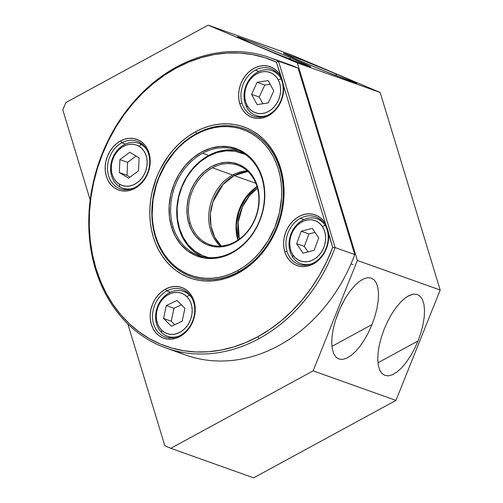 <?xml version="1.0" encoding="UTF-8"?>
<svg xmlns="http://www.w3.org/2000/svg" width="503" height="503" viewBox="0 0 503 503"><rect width="100%" height="100%" fill="white"/><g stroke="black" fill="none" stroke-linecap="round" stroke-linejoin="round"><path stroke-width="0.75" d="M141.387 144.587L143.525 145.354L141.387 144.587A23.83 19.403 -70.4 0 0 113.791 155.616A23.83 19.403 -70.4 0 0 119.664 186.776A23.83 19.403 109.6 0 1 112.961 157.364A23.83 19.403 109.6 0 1 138.532 143.236A23.83 19.403 109.6 0 1 141.387 144.587L138.998 146.235L141.387 144.587A23.83 19.403 109.6 0 1 146.933 150.001A23.83 19.403 -70.4 0 0 141.387 144.587M119.664 186.776L119.45 184.205A21.447 17.46 109.6 0 1 114.162 156.156A21.447 17.46 109.6 0 1 138.998 146.235L135.873 144.833L132.49 144.21L128.982 144.399L125.486 145.386L122.128 147.14L119.048 149.58L116.356 152.629L114.162 156.156L112.54 160.036L111.565 164.11L111.27 168.235L111.66 172.233L112.729 175.968L114.426 179.294L116.696 182.073L119.45 184.205L122.575 185.607L125.957 186.229L129.46 186.041L132.962 185.054L136.313 183.299L139.4 180.86L142.091 177.811L144.286 174.283L145.901 170.404L146.882 166.33L147.178 162.205L146.788 158.206L145.719 154.471L144.015 151.145L141.752 148.366L138.998 146.235A21.447 17.46 109.6 0 1 144.286 174.283A21.447 17.46 109.6 0 1 119.45 184.205L119.664 186.776A23.83 19.403 -70.4 0 0 133.301 188.21A23.83 19.403 109.6 0 1 122.518 188.135A23.83 19.403 109.6 0 1 119.664 186.776M127.001 175.314L127.58 162.356L136.074 156.031L127.58 162.356L127.001 175.314L130.038 177.144L127.001 175.314L119.337 172.579L127.001 175.314M138.532 170.819L128.642 178.181L119.337 172.579L119.915 159.621L127.58 162.356L119.915 159.621L129.799 152.258L139.111 157.86L138.532 170.819L128.642 178.181L119.337 172.579L119.915 159.621L129.799 152.258L139.111 157.86L138.532 170.819M239.271 239.145A42.057 34.242 109.6 0 1 257.448 188.179L249.614 195.516L242.415 206.972L238.152 222.345L239.271 239.145M234.191 175.585L222.999 184.532L212.92 201.91L210.436 213.605L210.933 225.966L214.724 237.29L221.257 246.03A42.057 34.242 109.6 0 1 234.191 175.585L247.853 171.454A42.057 34.242 109.6 0 0 234.191 175.585L255.826 183.299L234.191 175.585A1.685 0.723 61.4 0 1 233.266 174.711M256.989 186.563A42.057 34.242 -70.4 0 0 237.844 239.969L236.058 229.456L237.391 215.567L244.1 199.842L256.989 186.563M343.04 76.877L336.985 74.287L335.092 75.318L336.985 74.287L352.32 80.97L356.69 83.133L355.495 83.033L331.32 73.809L297.185 59.668L283.428 53.173L302.284 60.096L336.985 74.287L302.284 60.096L284.736 53.513M283.535 53.412L297.185 59.668L324.265 70.967L356.797 83.372M297.034 60.467L290.979 57.876L289.087 58.908L290.979 57.876L306.308 64.56L310.684 66.723L309.49 66.622L285.314 57.399L251.179 43.258L237.422 36.763L256.272 43.686L290.979 57.876L262.899 46.32L238.724 37.103M237.529 37.002L251.179 43.258L278.26 54.557L310.791 66.962M364.518 339.6L368.517 332.351L372.006 324.573L331.936 346.372L372.006 324.573L368.517 332.351L364.518 339.6L360.154 346.045L355.596 351.427L351.025 355.552L346.611 358.249L342.524 359.425L338.921 359.029L335.941 357.08L333.703 353.647L332.282 348.868L331.741 342.92L332.099 336.035L333.344 328.484L335.426 320.549L339.934 308.597L345.756 297.506L350.113 291.067L354.672 285.679L359.243 281.561L363.656 278.857L367.743 277.681L371.346 278.077L374.326 280.033L376.571 283.466L377.986 288.244L378.526 294.192L378.168 301.071L376.923 308.622L374.842 316.557L372.006 324.573L374.842 316.557L376.923 308.622L378.168 301.071L378.526 294.192L377.986 288.244M410.523 356.011L414.522 348.761L418.012 340.984L377.942 362.782L418.012 340.984L414.522 348.761L410.523 356.011L406.16 362.456L401.608 367.838L397.03 371.962L392.617 374.66L388.53 375.835L384.927 375.439L381.947 373.49L379.708 370.057L378.287 365.272L377.747 359.331L378.105 352.446L379.35 344.895L381.431 336.96L384.273 328.949L387.756 321.166L391.762 313.916L396.125 307.478L400.677 302.089L405.248 297.971L408.455 295.871L413.749 294.092L417.352 294.488L420.332 296.443L422.577 299.876L423.991 304.655L424.532 310.603L424.174 317.481L422.929 325.032L420.848 332.967L418.012 340.984L420.848 332.967L422.929 325.032L424.174 317.481L424.532 310.603L423.991 304.655M164.858 445.796L170.806 448.311L253.619 477.85L170.806 448.311L313.149 370.862L357.369 260.479L297.348 62.925L208.116 25.15L65.767 102.599L62.818 109.956L90.169 199.968L62.818 109.956L65.767 102.599L208.116 25.15L290.929 54.689L380.161 92.464L440.182 290.017L395.962 400.401L253.619 477.85L395.962 400.401L313.149 370.862L395.962 400.401L440.182 290.017L357.369 260.479L440.182 290.017L380.161 92.464L297.348 62.925L380.161 92.464L290.929 54.689L208.116 25.15L297.348 62.925L357.369 260.479L313.149 370.862L170.806 448.311L164.858 445.796L127.856 324.014L164.858 445.796M374.326 280.033L371.346 278.077L367.743 277.681L363.656 278.857L359.243 281.561L354.672 285.679L350.113 291.067L345.756 297.506L341.751 304.755L338.268 312.539L335.426 320.549L333.344 328.484L332.099 336.035L331.741 342.92L332.282 348.868L333.703 353.647L335.941 357.08L338.921 359.029L342.524 359.425L346.611 358.249L351.025 355.552M420.332 296.443L417.352 294.488L413.749 294.092L409.662 295.267L405.248 297.971L400.677 302.089L396.125 307.478L391.762 313.916L387.756 321.166L384.273 328.949L381.431 336.96L379.35 344.895L378.105 352.446L377.747 359.331L378.287 365.272L379.708 370.057L381.947 373.49L384.927 375.439L388.53 375.835L392.617 374.66L397.03 371.962M280.14 61.75A154.214 125.543 109.6 0 1 298.116 68.157A154.214 125.543 -70.4 0 0 289.275 64.535L269.646 57.531A154.214 125.543 109.6 0 1 278.486 61.159A154.214 125.543 -70.4 0 0 176.578 66.962A154.214 125.543 -70.4 0 0 95.513 269.338A154.214 125.543 -70.4 0 0 259.108 338.594A154.214 125.543 -70.4 0 0 335.13 247.589L332.697 247.394A152.528 124.178 109.6 0 1 257.737 336.784L259.108 338.594L257.737 336.784A152.528 124.178 109.6 0 1 95.928 268.281A152.528 124.178 109.6 0 1 176.107 68.119L176.578 66.962L176.107 68.119L164.443 75.217L153.289 83.542L142.739 93.011L132.911 103.536L123.889 115.011L115.765 127.328L108.617 140.368L102.505 154.012L97.5 168.115L93.646 182.558L90.974 197.182L89.521 211.864L89.289 226.451L90.288 240.811L92.508 254.795L95.928 268.281L100.512 281.133L106.215 293.224L112.986 304.441L120.758 314.677L129.453 323.831L138.991 331.817L149.284 338.557L160.224 343.989L171.712 348.057L183.639 350.717L195.881 351.955L208.324 351.754L220.855 350.107L233.348 347.045L245.678 342.587L257.737 336.784L269.753 329.44L281.234 320.801L292.054 310.948L302.102 299.977L311.282 288.018L319.493 275.172L326.654 261.591L332.697 247.394L328.522 233.662L328.641 238.441L328.006 243.282L326.636 248.017L324.58 252.487L321.901 256.549L318.695 260.064L315.067 262.912L311.137 264.993L307.044 266.244L302.919 266.621L298.901 266.112L295.129 264.735L291.727 262.535L288.81 259.579L286.477 255.977L284.799 251.846L283.843 247.319L283.635 242.559L284.189 237.724L285.478 232.964L287.458 228.456L290.074 224.338L293.224 220.76L296.808 217.83L300.706 215.655L304.793 214.309L308.917 213.825L312.954 214.234L316.764 215.517L320.216 217.629L323.19 220.503L325.598 224.036L283.51 85.504L283.629 90.282L282.994 95.117L281.623 99.852L279.561 104.328L276.883 108.39L273.676 111.905L270.048 114.747L266.125 116.834L262.025 118.086L257.901 118.463L253.889 117.954L250.11 116.57L246.709 114.37L243.792 111.415L241.459 107.812L239.786 103.681A26.917 21.912 109.6 0 1 251.796 69.666A26.917 21.912 109.6 0 1 280.58 75.878L282.422 80.625L282.076 81.499A25.232 20.541 -70.4 0 0 255.304 70.168L258.882 71.445L255.304 70.168A25.232 20.541 -70.4 0 0 242.037 103.285A25.232 20.541 109.6 0 1 255.304 70.168A25.232 20.541 109.6 0 1 270.532 68.622A25.232 20.541 109.6 0 1 282.076 81.499L282.422 80.625L283.51 85.504A26.917 21.912 109.6 0 1 266.125 116.834A26.917 21.912 109.6 0 1 239.786 103.681L238.831 99.16L238.623 94.401L239.17 89.559L240.459 84.806L242.446 80.291L245.055 76.179L248.205 72.595L251.796 69.666L255.694 67.49L259.774 66.145L263.905 65.667L267.942 66.075L271.746 67.358L275.198 69.471L278.178 72.338L280.58 75.878L276.411 62.146L264.685 57.619L252.468 54.575L239.893 53.041L227.079 53.041L214.165 54.575L201.275 57.619L188.543 62.152L176.107 68.119A152.528 124.178 109.6 0 1 276.411 62.146L278.486 61.159L276.411 62.146L282.422 80.625L283.51 85.504L325.598 224.036L327.434 228.783L328.522 233.662A26.917 21.912 109.6 0 1 311.137 264.993A26.917 21.912 109.6 0 1 284.799 251.846L287.056 251.443A25.232 20.541 109.6 0 1 300.322 218.333L303.894 219.604L300.322 218.333A25.232 20.541 -70.4 0 0 287.056 251.443A25.232 20.541 -70.4 0 0 313.828 262.78A25.232 20.541 109.6 0 1 298.593 264.32A25.232 20.541 109.6 0 1 287.056 251.443L284.799 251.846A26.917 21.912 109.6 0 1 296.808 217.83A26.917 21.912 109.6 0 1 325.598 224.036L327.434 228.783L327.088 229.664L327.434 228.783L332.697 247.394L335.13 247.589L278.486 61.159L298.116 68.157L354.76 254.593L335.13 247.589A154.214 125.543 109.6 0 1 259.108 338.594A154.214 125.543 109.6 0 1 166.034 348.026A154.214 125.543 109.6 0 1 88.868 215.85A154.214 125.543 109.6 0 1 176.578 66.962A154.214 125.543 109.6 0 1 269.646 57.531M166.87 290.941L170.448 292.212L166.87 290.941A25.232 20.541 -70.4 0 0 153.61 324.058A25.232 20.541 -70.4 0 0 180.376 335.388A25.232 20.541 109.6 0 1 165.147 336.935A25.232 20.541 109.6 0 1 152.522 315.306A25.232 20.541 109.6 0 1 166.87 290.941L165.5 289.131L166.87 290.941A25.232 20.541 109.6 0 1 182.105 289.395A25.232 20.541 109.6 0 1 194.73 311.024A25.232 20.541 109.6 0 1 180.376 335.388L179.904 336.538A26.917 21.912 109.6 0 1 151.353 324.454A26.917 21.912 109.6 0 1 165.5 289.131L169.807 287.32L174.22 286.49L178.578 286.672L182.708 287.861L186.456 290.005L189.675 293.029L192.24 296.814L194.057 301.215L195.051 306.069L195.189 311.175L194.46 316.349L192.894 321.386L190.555 326.095L187.531 330.289L183.935 333.822L179.904 336.538L175.604 338.356L171.19 339.185L166.833 339.003L162.702 337.815L158.954 335.664L155.735 332.64L153.17 328.855L151.353 324.454L150.359 319.606L150.221 314.494L150.95 309.326L152.516 304.29L154.855 299.581L157.879 295.38L161.476 291.853L165.5 289.131A26.917 21.912 109.6 0 1 194.057 301.215A26.917 21.912 109.6 0 1 179.904 336.538L180.376 335.388A25.232 20.541 -70.4 0 0 193.642 302.272A25.232 20.541 -70.4 0 0 166.87 290.941M121.858 142.777L125.429 144.053L121.858 142.777A25.232 20.541 -70.4 0 0 108.591 175.893A25.232 20.541 -70.4 0 0 135.364 187.223A25.232 20.541 109.6 0 1 120.129 188.77A25.232 20.541 109.6 0 1 107.504 167.141A25.232 20.541 109.6 0 1 121.858 142.777L120.487 140.966L121.858 142.777A25.232 20.541 109.6 0 1 137.086 141.236A25.232 20.541 109.6 0 1 149.712 162.865A25.232 20.541 109.6 0 1 135.364 187.223L134.892 188.38A26.917 21.912 109.6 0 1 106.334 176.289A26.917 21.912 109.6 0 1 120.487 140.966L124.788 139.155L129.208 138.325L133.565 138.507L137.696 139.696L141.444 141.846L144.657 144.87L147.228 148.655L149.039 153.057L150.039 157.904L150.171 163.01L149.441 168.184L147.882 173.221L145.537 177.93L142.512 182.13L138.916 185.657L134.892 188.38L130.585 190.191L126.171 191.021L121.814 190.838L117.683 189.65L113.936 187.5L110.717 184.475L108.151 180.69L106.334 176.289L105.341 171.441L105.209 166.336L105.932 161.161L107.497 156.125L109.836 151.416L112.861 147.216L116.457 143.688L120.487 140.966A26.917 21.912 109.6 0 1 149.039 153.057A26.917 21.912 109.6 0 1 134.892 188.38L135.364 187.223A25.232 20.541 -70.4 0 0 148.624 154.107A25.232 20.541 -70.4 0 0 121.858 142.777M268.809 114.615A25.232 20.541 109.6 0 1 253.581 116.162A25.232 20.541 109.6 0 1 242.037 103.285L239.786 103.681L242.037 103.285A25.232 20.541 -70.4 0 0 268.809 114.615A25.232 20.541 -70.4 0 0 282.076 81.499A25.232 20.541 109.6 0 1 268.809 114.615M191.31 276.669A78.506 63.912 -70.4 0 0 238.85 271.922A78.506 63.912 109.6 0 1 191.467 276.725L191.159 276.612A78.506 63.912 109.6 0 1 155.257 236.555A78.506 63.912 -70.4 0 0 238.541 271.809A78.506 63.912 109.6 0 1 191.159 276.612M195.466 131.824L196.686 133.44L195.466 131.824A80.191 65.283 109.6 0 1 280.529 167.839A80.191 65.283 109.6 0 1 238.378 273.072A80.191 65.283 109.6 0 1 153.308 237.058A80.191 65.283 109.6 0 1 195.466 131.824L201.804 128.774L208.286 126.429L214.85 124.819L221.439 123.958L227.985 123.851L234.417 124.499L240.686 125.901L246.728 128.039L252.481 130.893L257.888 134.433L262.906 138.633L267.477 143.449L271.563 148.831L275.122 154.729L278.121 161.086L280.529 167.839L282.328 174.931L283.497 182.281L284.019 189.832L283.899 197.503L283.132 205.218L281.73 212.907L279.706 220.503L277.071 227.916L270.105 241.943L265.829 248.419L261.088 254.455L255.92 259.988L250.375 264.968L244.508 269.344L238.378 273.072L238.85 271.922L238.378 273.072L232.04 276.128L225.558 278.467L218.987 280.083L212.404 280.944L205.859 281.051L199.421 280.397L193.152 279.002L187.116 276.864L181.363 274.009L175.949 270.463L170.938 266.263L166.361 261.453L162.28 256.071L158.722 250.173L155.723 243.817L153.308 237.058L151.516 229.972L150.347 222.615L149.819 215.07L149.938 207.399L150.705 199.678L152.107 191.989L156.766 176.987L159.979 169.813L168.008 156.477L172.755 150.447L177.924 144.914L183.463 139.935L189.329 135.559L195.466 131.824M243.911 128.724A78.506 63.912 109.6 0 1 279.813 168.782A78.506 63.912 109.6 0 1 238.541 271.809A78.506 63.912 -70.4 0 0 279.813 168.782L280.114 168.895L279.813 168.782A78.506 63.912 -70.4 0 0 196.528 133.528A78.506 63.912 109.6 0 1 243.911 128.724L244.213 128.831A78.506 63.912 109.6 0 1 283.503 196.126A78.506 63.912 109.6 0 1 238.85 271.922A78.506 63.912 -70.4 0 0 283.503 196.025A78.506 63.912 -70.4 0 0 244.062 128.781M313.828 262.78A25.232 20.541 -70.4 0 0 327.088 229.664A25.232 20.541 -70.4 0 0 300.322 218.333A25.232 20.541 109.6 0 1 315.551 216.787A25.232 20.541 109.6 0 1 327.088 229.664A25.232 20.541 109.6 0 1 313.828 262.78M166.034 348.026L185.664 355.03A154.214 125.543 -70.4 0 0 354.76 254.593L335.13 247.589L278.486 61.159L298.116 68.157L354.76 254.593A154.214 125.543 109.6 0 1 176.025 351.025M189.505 295.167L190.191 295.412L189.505 295.167A23.83 19.403 -70.4 0 0 161.293 299.794A23.83 19.403 -70.4 0 0 161.576 332.527A23.83 19.403 109.6 0 1 159.011 303.391A23.83 19.403 109.6 0 1 183.551 291.4A23.83 19.403 109.6 0 1 189.505 295.167L186.808 296.569L189.505 295.167A23.83 19.403 109.6 0 1 191.945 298.16A23.83 19.403 -70.4 0 0 189.505 295.167M161.576 332.527L161.67 330.194A21.447 17.46 109.6 0 1 161.413 300.737A21.447 17.46 109.6 0 1 186.808 296.569L184.06 294.425L180.942 293.01L177.559 292.375L174.057 292.551L170.555 293.526L167.197 295.267L164.11 297.701L161.413 300.737L159.206 304.258L157.577 308.132L156.59 312.206L156.282 316.33L156.666 320.336L157.716 324.077L159.407 327.403L161.67 330.194L164.412 332.338L167.537 333.753L170.913 334.388L174.422 334.212L177.917 333.238L181.275 331.502L184.362 329.063L187.066 326.026L189.266 322.505L190.895 318.632L191.882 314.557L192.196 310.439L191.813 306.428L190.756 302.693L189.065 299.36L186.808 296.569A21.447 17.46 109.6 0 1 187.066 326.026A21.447 17.46 109.6 0 1 161.67 330.194L161.576 332.527A23.83 19.403 -70.4 0 0 178.32 336.375A23.83 19.403 109.6 0 1 167.537 336.293A23.83 19.403 109.6 0 1 161.576 332.527M171.215 321.21L173.975 308.301L181.369 304.78L173.975 308.301L171.215 321.21L174.774 324.718L171.215 321.21L163.544 318.474L171.215 321.21M182.168 321.197L171.473 326.29L163.544 318.474L166.311 305.566L173.975 308.301L166.311 305.566L176.999 300.473L184.928 308.289L182.168 321.197L171.473 326.29L163.544 318.474L166.311 305.566L176.999 300.473L184.928 308.289L182.168 321.197M246.721 107.34A23.83 19.403 109.6 0 1 249.092 79.908A23.83 19.403 109.6 0 1 271.978 70.627A23.83 19.403 109.6 0 1 280.378 77.393A23.83 19.403 -70.4 0 0 253.279 75.136A23.83 19.403 -70.4 0 0 246.721 107.34L247.143 105.448A21.447 17.46 109.6 0 1 253.657 75.947A21.447 17.46 109.6 0 1 278.203 79.776L281.095 78.858L278.203 79.776L276.147 76.77L273.569 74.375L270.576 72.677L267.275 71.747L263.805 71.621L260.284 72.3L256.857 73.759L253.657 75.947L250.802 78.77L248.4 82.127L246.545 85.881L245.313 89.899L244.747 94.023L244.873 98.091L245.678 101.946L247.143 105.448L249.199 108.453L251.77 110.849L254.763 112.546L258.064 113.471L261.535 113.603L265.056 112.924L268.483 111.465L271.683 109.277L274.544 106.454L276.939 103.096L278.794 99.336L280.026 95.319L280.592 91.2L280.467 87.132L279.662 83.272L278.203 79.776A21.447 17.46 109.6 0 1 271.683 109.277A21.447 17.46 109.6 0 1 247.143 105.448L246.721 107.34A23.83 19.403 -70.4 0 0 266.747 115.602A23.83 19.403 109.6 0 1 255.97 115.527A23.83 19.403 109.6 0 1 246.721 107.34M259.24 97.066L264.767 85.045L270.155 84.208L264.767 85.045L259.24 97.066L262.855 103.75L259.24 97.066L251.569 94.331L259.24 97.066M268.244 102.914L257.146 104.63L251.569 94.331L257.102 82.31L264.767 85.045L257.102 82.31L268.2 80.587L273.77 90.892L268.244 102.914L257.146 104.63L251.569 94.331L257.102 82.31L268.2 80.587L273.77 90.892L268.244 102.914M202.527 153.283L208.663 155.471L202.527 153.283A56.078 45.654 -70.4 0 0 173.051 226.872A56.078 45.654 109.6 0 1 202.527 153.283A56.078 45.654 109.6 0 1 236.372 149.85A56.078 45.654 109.6 0 1 262.019 178.464A56.078 45.654 -70.4 0 0 202.527 153.283M232.537 252.053A56.078 45.654 109.6 0 1 198.698 255.486A56.078 45.654 109.6 0 1 173.051 226.872L171.548 227.136A57.197 46.565 109.6 0 1 201.615 152.076A57.197 46.565 109.6 0 1 262.296 177.76L262.019 178.464L262.296 177.76L264.408 188.065L264.697 198.918L263.151 209.908L259.825 220.616L254.851 230.619L248.425 239.541L240.786 247.042L232.229 252.827L223.081 256.675L213.7 258.435L204.438 258.052L195.661 255.524L187.701 250.966L180.86 244.533L175.409 236.492L171.548 227.136L169.436 216.837L169.146 205.979L170.693 194.988L174.013 184.287L178.986 174.277L185.418 165.355L193.058 157.86L201.615 152.076L210.763 148.228L220.144 146.461L229.399 146.851L238.183 149.372L246.143 153.937L252.984 160.363L258.435 168.411L262.296 177.76A57.197 46.565 109.6 0 1 232.229 252.827A57.197 46.565 109.6 0 1 171.548 227.136L173.051 226.872A56.078 45.654 -70.4 0 0 232.537 252.053A56.078 45.654 -70.4 0 0 262.019 178.464A56.078 45.654 109.6 0 1 232.537 252.053M196.528 133.528L196.214 134.295A77.387 63.001 109.6 0 1 278.31 169.052A77.387 63.001 109.6 0 1 237.63 270.608L238.541 271.809L237.63 270.608L243.546 267.005L249.205 262.78L254.556 257.976L259.542 252.638L268.244 240.56L274.971 227.023L279.467 212.543L281.561 197.673L281.674 190.272L281.164 182.985L280.039 175.893L278.31 169.052L275.984 162.532L273.085 156.395L269.652 150.705L265.71 145.512L261.296 140.865L256.455 136.816L251.236 133.396L245.684 130.642L239.856 128.579L233.807 127.228L227.595 126.599L221.282 126.699L214.926 127.536L208.588 129.089L202.332 131.352L196.214 134.295L190.297 137.897L184.639 142.123L179.288 146.926L174.296 152.264L165.6 164.336L158.873 177.873L156.332 185.029L153.019 199.779L152.164 214.63L152.673 221.911L153.799 229.01L155.534 235.85L157.86 242.371L160.753 248.507L164.192 254.197L168.134 259.391L172.542 264.031L177.383 268.086L182.608 271.507L188.153 274.261L193.982 276.323L200.031 277.675L206.243 278.304L212.562 278.197L218.918 277.367L225.256 275.814L231.512 273.55L237.63 270.608A77.387 63.001 109.6 0 1 155.534 235.85A77.387 63.001 109.6 0 1 196.214 134.295L196.528 133.528A78.506 63.912 -70.4 0 0 155.257 236.555A78.506 63.912 109.6 0 1 196.528 133.528M325.234 225.306L325.234 225.306A23.83 19.403 -70.4 0 0 297.405 224.131A23.83 19.403 -70.4 0 0 292.746 257.171A23.83 19.403 109.6 0 1 293.501 228.984A23.83 19.403 109.6 0 1 316.997 218.792A23.83 19.403 109.6 0 1 325.234 225.306L322.304 226.438L325.234 225.306A23.83 19.403 109.6 0 1 325.397 225.551A23.83 19.403 -70.4 0 0 325.234 225.306M292.746 257.171L293.067 255.109A21.447 17.46 109.6 0 1 297.26 225.382A21.447 17.46 109.6 0 1 322.304 226.438L319.99 223.709L317.204 221.634L314.048 220.301L310.653 219.748L307.138 220.006L303.649 221.062L300.31 222.879L297.26 225.382L294.607 228.469L292.457 232.034L290.897 235.938L289.973 240.025L289.741 244.144L290.187 248.13L291.312 251.833L293.067 255.109L295.38 257.838L298.166 259.913L301.322 261.246L304.717 261.799L308.232 261.541L311.722 260.485L315.06 258.668L318.11 256.172L320.763 253.078L322.913 249.513L324.479 245.609L325.397 241.522L325.636 237.41L325.183 233.417L324.058 229.714L322.304 226.438A21.447 17.46 109.6 0 1 318.11 256.172A21.447 17.46 109.6 0 1 293.067 255.109L292.746 257.171A23.83 19.403 -70.4 0 0 311.766 263.767A23.83 19.403 109.6 0 1 300.983 263.685A23.83 19.403 109.6 0 1 292.746 257.171M353.005 264.572L351.012 263.861L353.005 264.572M304.309 246.426L308.911 233.996L315.023 232.38L308.911 233.996L304.309 246.426L308.018 251.902L304.309 246.426L296.638 243.691L304.309 246.426M314.13 250.293L303.083 253.204L296.638 243.691L301.24 231.261L308.911 233.996L301.24 231.261L312.288 228.343L318.732 237.856L314.13 250.293L303.083 253.204L296.638 243.691L301.24 231.261L312.288 228.343L318.732 237.856L314.13 250.293M201.81 256.448A56.078 45.654 109.6 0 1 179.187 229.06A56.078 45.654 -70.4 0 0 201.81 256.448M208.544 257.561A54.953 44.742 109.6 0 1 177.05 211.757A54.953 44.742 109.6 0 1 208.349 156.238L208.663 155.471A56.078 45.654 109.6 0 1 239.39 151.082A56.078 45.654 -70.4 0 0 208.663 155.471L208.349 156.238A54.953 44.742 109.6 0 1 245.313 154.478L235.046 151.214L226.149 150.843L217.139 152.541L208.349 156.238L200.125 161.796L192.787 169.002L186.607 177.572L181.834 187.185L178.64 197.472L177.15 208.028L177.433 218.459L179.464 228.356L183.167 237.341L188.405 245.074L194.975 251.249L202.627 255.631L208.538 257.561M220.377 246.08A42.057 34.242 109.6 0 1 232.656 175.038A42.057 34.242 -70.4 0 0 220.377 246.08M257.033 186.707A42.057 34.242 -70.4 0 0 212.417 167.813A42.057 34.242 -70.4 0 0 190.304 223.011L188.801 223.275A43.176 35.153 109.6 0 1 211.499 166.612A43.176 35.153 109.6 0 1 257.31 186.003L257.033 186.707A42.057 34.242 109.6 0 1 234.92 241.899A42.057 34.242 109.6 0 1 209.537 244.471A42.057 34.242 109.6 0 1 190.304 223.011A42.057 34.242 109.6 0 1 212.417 167.813L232.656 175.038L212.417 167.813A42.057 34.242 109.6 0 1 237.8 165.242A42.057 34.242 109.6 0 1 257.033 186.707L257.31 186.003A43.176 35.153 109.6 0 1 234.612 242.666A43.176 35.153 109.6 0 1 188.801 223.275L190.304 223.011A42.057 34.242 -70.4 0 0 234.92 241.899A42.057 34.242 -70.4 0 0 257.033 186.707M247.206 170.857A42.057 34.242 -70.4 0 0 232.656 175.038A42.057 34.242 109.6 0 1 247.206 170.857M188.801 223.275L187.21 215.498L186.99 207.305L188.16 199.006L190.668 190.926L194.422 183.375L199.276 176.635L205.042 170.976L211.499 166.612L218.403 163.701L225.489 162.375L232.48 162.664L239.107 164.569L245.118 168.015L250.28 172.869L254.392 178.942L257.31 186.003L258.9 193.781L259.12 201.973L257.951 210.273L255.442 218.352L251.689 225.904L246.835 232.638L241.069 238.303L234.612 242.666L227.702 245.571L220.622 246.904L213.63 246.608L207.003 244.703L200.993 241.258L195.83 236.41L191.718 230.336L188.801 223.275M208.663 155.471A56.078 45.654 -70.4 0 0 179.187 229.06A56.078 45.654 109.6 0 1 208.663 155.471M142.978 144.82L138.532 143.236M126.963 189.719L122.518 188.135M238.057 239.994L236.309 225.47L239.252 210.424L246.495 196.912L257.046 186.758M187.99 292.985L183.551 291.4M171.976 337.878L167.537 336.293M276.424 72.212L271.978 70.627M260.409 117.111L255.97 115.527M321.436 220.377L316.997 218.792M305.428 265.27L300.983 263.685"/></g></svg>
